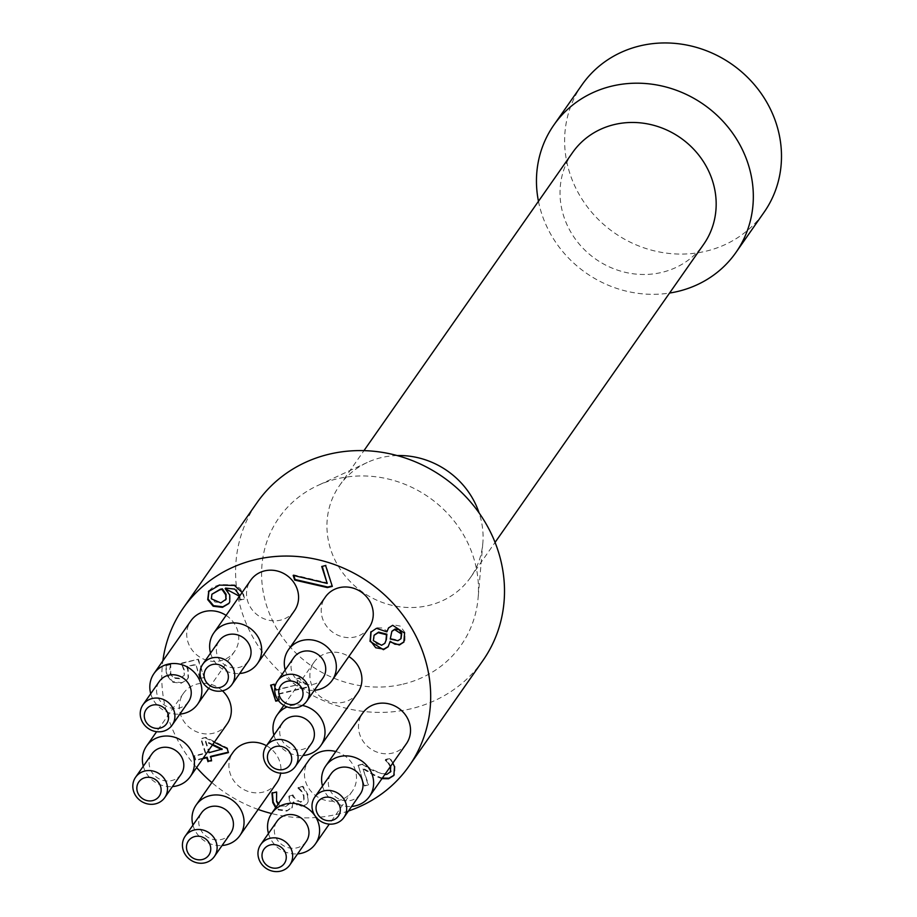 <?xml version="1.0" encoding="UTF-8"?>
<svg xmlns="http://www.w3.org/2000/svg" width="917" height="917" viewBox="0 0 917 917"><rect width="100%" height="100%" fill="white"/><g stroke="black" fill="none" stroke-linecap="round" stroke-linejoin="round"><path stroke-width="0.69" stroke-dasharray="4.58 3.44" d="M210.704 756.376L211.437 760.422M203.196 758.164L195.78 759.929L194.427 755.7L205.786 752.995L201.121 738.483L205.786 737.371L227.542 748.008L228.322 752.181M212.778 744.478L205.798 741.096L209.351 752.146L222.258 749.074M212.389 745.028L205.408 741.647L205.798 741.096M202.806 758.726L195.401 760.491L194.037 756.25L205.397 753.545L200.743 739.045L205.786 737.371M205.397 737.933L214.303 742.289M205.408 741.647L208.354 750.794M208.961 590.812L212.733 587.304L219.828 584.576L234.809 584.886L240.208 588.554L243.704 594.743L244.449 598.572L240.197 599.592L239.692 595.064M242.145 592.451L244.449 598.572M225.571 588.084L230.064 594.376L230.156 601.208L229.032 603.248M244.06 599.133L239.807 600.142L240.128 599.409M239.738 599.959L239.303 595.626M212.285 593.689L211.724 598.228L215.002 602.079L221.238 602.354L225.525 600.039M322.257 566.362L326.005 564.998L332.172 585.974M293.795 575.521L293.566 574.821L327.564 582.891M278.034 804.312L279.983 805.963L285.714 806.559L289.875 803.441L288.866 796.346L292.534 795.475L293.004 796.93L300.696 802.295L303.733 799.716L303.47 795.475L300.914 791.016L301.303 790.454L298.323 787.382L303.011 786.27L307.803 794.351L308.146 801.722L307.31 803.384L302.977 806.112L297.612 805.47L293.314 801.871L291.778 808.072L292.592 806.8L287.216 810.548L278.837 809.424L276.028 807.178M292.534 795.475L292.924 794.913L296.363 800.862L301.085 801.745L304.123 799.154L303.859 794.924L301.303 790.454M300.914 791.016L298.014 788.207L298.403 787.646M298.014 788.207L298.323 787.382M297.933 787.944L303.011 786.27M302.621 786.82L307.413 794.913L308.146 801.722M307.757 802.283L306.92 803.945L302.587 806.662L293.245 802.352L293.635 801.802M292.924 802.432L292.202 807.361L286.826 811.098L278.447 809.975L275.639 807.739M303.642 800.117L304.123 799.154L303.642 800.117M288.866 796.346L292.924 794.913M279.983 805.963L286.104 805.997L290.265 802.891L289.256 795.796M289.772 803.854L290.265 802.891L289.772 803.854M276.739 792.357L276.934 800.873L280.373 805.413M271.948 793.148L277.026 791.486M390.206 641.35L388.281 646.542M388.716 627.675L393.095 624.752L400.202 626.07L404.982 632.581L404.924 640.318L404.019 641.831M370.732 632.26L376.876 627.755L382.251 628.007L387.306 631.263M374.274 635.057L373.735 640.077L376.83 644.124L381.942 644.72L384.968 643.104M392.063 631.114L390.631 638.461L398.299 640.158L401.061 638.507M381.873 778.751L374.365 775.587L363.006 768.95L368.187 785.078L364.358 785.995L358.238 765.179L362.926 764.067L373.425 770.097L381.724 773.639L387.306 773.788L390.94 771.174M364.358 785.995L358.238 765.179M357.848 765.729L362.926 764.067M362.536 764.618L373.047 770.658L384.762 774.624M390.596 767.391L388.051 762.978L388.441 762.428L385.518 759.425L390.229 758.302L394.918 766.245L394.78 774.028L394.046 775.197M390.986 766.841L388.441 762.428M388.051 762.978L385.209 760.227L385.598 759.666M368.187 785.078L364.748 785.433M363.006 768.95L368.577 784.528M374.365 775.587L374.755 775.025L363.396 768.389M381.426 778.636L381.816 778.074L374.755 775.025M385.209 760.227L390.229 758.302M389.84 758.863L392.843 763.082M188.478 677.434L186.151 680.666L181.543 682.672L172.66 681.606L166.871 674.282L166.046 665.238L170.745 664.149L170.734 673.479L174.241 677.755L180.168 678.19L184.351 675.21L184.191 669.479L181.348 663.151L198.416 659.208L204.09 677.262L200.193 678.156L195.86 664.344L187.022 666.384L188.145 669.33L188.478 677.434L187.206 679.669L181.153 683.222L172.27 682.168L166.481 674.832L165.656 665.788L170.849 664.47M170.459 665.02L169.794 668.974L170.344 674.029L173.852 678.305L179.778 678.74L184.351 675.21L183.801 670.029L181.348 663.151M180.958 663.713L198.416 659.208M198.026 659.759L204.09 677.262M203.7 677.812L200.193 678.156M199.803 678.706L195.86 664.344M195.47 664.905L187.022 666.384M186.632 666.946L187.767 669.891L188.088 677.995M271.145 685.033L274.389 683.795L276.304 689.756L298.449 684.483L296.535 678.523L299.572 677.801L302.129 682.546L306.358 683.486L307.447 686.902L277.656 693.997L279.536 699.82L278.115 700.164M274.928 687.257L275.914 690.318L276.304 689.756M275.914 690.318L298.449 684.483M298.071 685.033L296.535 678.523M296.157 679.073L299.183 678.351L305.969 684.048L307.057 687.452L277.266 694.547L279.146 700.382L278.413 700.554M348.437 811.018A137.791 127.394 35 0 1 337.101 814.273A137.791 127.394 35 0 1 271.581 813.539M258.158 809.447A137.791 127.394 35 0 1 211.861 782.579M196.628 767.54A137.791 127.394 35 0 1 162.848 660.893M406.369 743.744A26.673 24.656 35 0 1 392.43 753.098A26.673 24.656 35 0 1 363.843 742.323A26.673 24.656 35 0 1 362.662 713.162M357.745 692.816A26.673 24.656 35 0 1 343.806 702.158A26.673 24.656 35 0 1 315.219 691.384A26.673 24.656 35 0 1 314.05 662.223A26.673 24.656 35 0 1 348.838 656.526M335.805 751.55A26.673 24.656 35 0 1 352.323 791.188A26.673 24.656 35 0 1 338.384 800.541A26.673 24.656 35 0 1 309.797 789.766A26.673 24.656 35 0 1 308.616 760.606M276.785 782.831A26.673 24.656 35 0 1 262.847 792.173A26.673 24.656 35 0 1 234.259 781.399A26.673 24.656 35 0 1 233.09 752.249M266.469 745.716A26.673 24.656 35 0 1 280.671 773.18M227.164 723.903A26.673 24.656 35 0 1 213.225 733.256A26.673 24.656 35 0 1 184.638 722.481A26.673 24.656 35 0 1 183.469 693.321A26.673 24.656 35 0 1 222.441 690.822M226.098 615.387A26.673 24.656 35 0 1 234.592 651.402A26.673 24.656 35 0 1 220.653 660.744A26.673 24.656 35 0 1 192.066 649.97A26.673 24.656 35 0 1 190.896 620.82M294.403 610.814A26.673 24.656 35 0 1 280.464 620.156A26.673 24.656 35 0 1 251.877 609.381A26.673 24.656 35 0 1 250.708 580.22M369.081 627.606A26.673 24.656 35 0 1 355.131 636.948A26.673 24.656 35 0 1 326.555 626.173A26.673 24.656 35 0 1 325.375 597.013M230.66 833.244A17.778 16.437 35 0 1 221.364 839.479A17.778 16.437 35 0 1 202.302 832.292A17.778 16.437 35 0 1 201.522 812.852M192.925 825.14A26.673 24.656 -145 0 0 222.063 845.52M181.039 774.326A17.778 16.437 35 0 1 171.743 780.55A17.778 16.437 35 0 1 152.68 773.375A17.778 16.437 35 0 1 151.901 753.934M143.304 766.211A26.673 24.656 -145 0 0 172.442 786.603M188.466 701.814A17.778 16.437 35 0 1 179.17 708.05A17.778 16.437 35 0 1 160.108 700.863A17.778 16.437 35 0 1 159.329 681.423M150.732 693.711A26.673 24.656 -145 0 0 179.87 714.102M248.278 661.226A17.778 16.437 35 0 1 238.982 667.45A17.778 16.437 35 0 1 219.92 660.274A17.778 16.437 35 0 1 219.14 640.834M210.543 653.11A26.673 24.656 -145 0 0 239.681 673.502M311.62 743.228A17.778 16.437 35 0 1 302.323 749.453A17.778 16.437 35 0 1 283.261 742.277A17.778 16.437 35 0 1 282.482 722.837M302.346 705.437A26.673 24.656 -145 0 0 287.101 706.927M273.885 735.113A26.673 24.656 -145 0 0 303.023 755.505M306.186 841.6A17.778 16.437 35 0 1 296.902 847.835A17.778 16.437 35 0 1 277.84 840.648A17.778 16.437 35 0 1 277.06 821.219M268.463 833.496A26.673 24.656 -145 0 0 297.589 853.887M322.944 678.018A17.778 16.437 35 0 1 313.648 684.242A17.778 16.437 35 0 1 294.598 677.067A17.778 16.437 35 0 1 293.807 657.627M285.21 669.903A26.673 24.656 -145 0 0 314.348 690.295M360.232 794.156A17.778 16.437 35 0 1 350.936 800.392A17.778 16.437 35 0 1 331.885 793.205A17.778 16.437 35 0 1 331.106 773.765M322.509 786.052A26.673 24.656 -145 0 0 351.635 806.444M538.462 201.293A111.129 102.738 -145 0 0 669.559 293.05M572.54 152.6A80.008 73.968 -145 0 0 576.071 240.071A80.008 73.968 -145 0 0 661.833 272.395A80.008 73.968 -145 0 0 703.648 244.346M582.02 84.8A111.129 102.738 -145 0 0 614.149 232.689A111.129 102.738 -145 0 0 764.102 212.228M397.107 455.554A80.008 73.968 -145 0 0 367.213 462.5A80.008 73.968 -145 0 0 339.45 485.666A80.008 73.968 -145 0 0 342.981 573.125A80.008 73.968 -145 0 0 428.732 605.449A80.008 73.968 -145 0 0 470.559 577.412A80.008 73.968 -145 0 0 482.812 543.391A80.008 73.968 -145 0 0 479.098 512.935M402.999 684.162A111.129 102.738 -145 0 0 478.112 597.964A111.129 102.738 -145 0 0 428.95 497.323A111.129 102.738 -145 0 0 317.557 485.609A111.129 102.738 -145 0 0 270.458 616.041A111.129 102.738 -145 0 0 402.999 684.162M482.938 660.504A137.791 127.394 35 0 1 410.908 708.795A137.791 127.394 35 0 1 263.213 653.133A137.791 127.394 35 0 1 257.15 502.493M183.469 693.321L156.624 731.686M234.592 651.402L208.755 688.335M314.05 662.223L283.846 705.379M352.323 791.188L329.272 824.119M470.559 577.412L495.065 542.394M339.45 485.666L363.957 450.637M367.213 462.5L317.557 485.609M482.812 543.391L478.112 597.964"/><path stroke-width="1.38" d="M211.437 760.422L208.4 761.144L207.139 757.224L203.196 758.164M228.322 752.181L210.704 756.376L211.575 760.846L208.4 761.144M208.354 750.794L208.961 752.697L222.258 749.074L212.778 744.478M221.868 749.625L212.389 745.028M214.303 742.289L227.152 748.57L228.459 752.616L210.314 756.938M208.01 761.695L206.761 757.786L202.806 758.726M229.032 603.248L222.865 606.79L213.569 605.678L208.102 599.065L208.961 590.812M239.486 596.256L225.181 588.645L229.686 594.938L229.766 601.758L228.849 603.535L222.476 607.341L213.18 606.229L207.712 599.626L208.778 591.11M208.388 591.671L219.438 585.138L234.42 585.436L242.145 592.451M219.874 589.814L211.896 594.239L211.334 598.79L220.848 602.916L225.891 599.305L225.697 594.824L221.994 589.402L219.874 589.814L220.263 589.264L211.896 594.239M221.994 589.402L222.384 588.84L220.263 589.264M225.891 599.305L226.086 594.273L222.384 588.84M225.181 588.645L225.571 588.084L234.786 589.115L239.876 595.706M225.525 600.039L226.281 598.744M332.172 585.974L327.736 587.029L295.068 579.498L293.795 575.521M327.174 583.441L321.729 566.477L325.615 565.56L332.309 586.399L327.346 587.579L294.678 580.06L293.176 575.372L327.174 583.441L322.257 566.362M276.028 807.178L273.186 802.054L272.338 792.597M275.639 807.739L272.796 802.604L271.948 793.148L276.636 792.036L276.544 801.435L278.034 804.312M388.281 646.542L383.822 649.144L375.741 647.769L370.422 640.811L371.087 631.641M404.019 641.831L399.743 644.456L394.929 644.215L390.206 641.35L388.086 646.829L383.432 649.694L370.032 641.361L370.892 631.916M370.732 632.26L376.486 628.305L386.791 631.847L388.716 627.675M384.968 643.104L386.378 639.504L386.894 634.197L378.618 632.122L374.274 635.057M401.061 638.507L401.703 633.338L399.113 629.727L395.021 629.051L392.063 631.114M390.241 639.023L397.909 640.719L400.867 638.794L401.314 633.888L394.631 629.601L391.857 631.377L390.241 639.023M385.988 640.055L386.504 634.747L378.228 632.684L374.067 635.321L373.345 640.639L381.552 645.27L384.773 643.402L386.378 639.504M386.917 631.813L388.521 627.939L392.705 625.302L404.592 633.131L403.835 642.106L399.353 645.018L389.943 641.866L390.333 641.315M384.762 774.624L386.917 774.349L390.55 771.736L390.333 766.658M390.378 772.057L390.722 766.108M390.585 771.793L390.94 771.174M394.046 775.197L388.98 778.201L381.816 778.074M392.843 763.082L394.528 766.795L393.852 775.484L388.59 778.762L381.426 778.636M278.413 700.554L275.765 701.184L270.618 685.159L274 684.346L274.928 687.257M275.765 701.184L271.145 685.033M278.115 700.164L276.155 700.622M271.581 813.539A137.791 127.394 35 0 1 258.158 809.447M211.861 782.579A137.791 127.394 35 0 1 196.628 767.54M162.848 660.893A137.791 127.394 35 0 1 183.331 607.96A137.791 127.394 35 0 1 369.276 582.593A137.791 127.394 35 0 1 409.12 765.97A137.791 127.394 35 0 1 348.437 811.018M325.764 765.901L362.662 713.162A26.673 24.656 35 0 1 398.654 708.256A26.673 24.656 35 0 1 406.369 743.744L369.459 796.483A26.673 24.656 -145 0 0 361.745 760.984A26.673 24.656 -145 0 0 325.764 765.901A26.673 24.656 -145 0 0 322.509 786.052M348.838 656.526A26.673 24.656 35 0 1 357.745 692.816L320.847 745.544A26.673 24.656 -145 0 0 302.346 705.437M297.589 853.887A26.673 24.656 -145 0 0 301.475 853.269A26.673 24.656 -145 0 0 315.414 843.927A26.673 24.656 -145 0 0 307.699 808.427A26.673 24.656 -145 0 0 271.719 813.345L308.616 760.606A26.673 24.656 35 0 1 335.805 751.55M222.063 845.52A26.673 24.656 -145 0 0 225.949 844.912A26.673 24.656 -145 0 0 239.887 835.559A26.673 24.656 -145 0 0 232.173 800.071A26.673 24.656 -145 0 0 196.181 804.977L233.09 752.249A26.673 24.656 35 0 1 266.469 745.716M280.671 773.18A26.673 24.656 35 0 1 276.785 782.831L239.887 835.559M222.441 690.822A26.673 24.656 35 0 1 227.164 723.903L190.266 776.642A26.673 24.656 -145 0 0 182.552 741.154A26.673 24.656 -145 0 0 146.56 746.06A26.673 24.656 -145 0 0 143.304 766.211M179.87 714.102A26.673 24.656 -145 0 0 183.744 713.483A26.673 24.656 -145 0 0 197.682 704.141A26.673 24.656 -145 0 0 189.979 668.642A26.673 24.656 -145 0 0 153.987 673.548L190.896 620.82A26.673 24.656 35 0 1 226.098 615.387M213.799 632.959L250.708 580.22A26.673 24.656 35 0 1 286.7 575.314A26.673 24.656 35 0 1 294.403 610.814L257.505 663.541A26.673 24.656 -145 0 0 249.791 628.053A26.673 24.656 -145 0 0 213.799 632.959A26.673 24.656 -145 0 0 210.543 653.11M288.465 649.752L325.375 597.013A26.673 24.656 35 0 1 361.367 592.107A26.673 24.656 35 0 1 369.081 627.606L332.172 680.334A26.673 24.656 -145 0 0 324.458 644.846A26.673 24.656 -145 0 0 288.465 649.752A26.673 24.656 -145 0 0 285.21 669.903M185.211 836.166L201.522 812.852A17.778 16.437 35 0 1 225.513 809.585A17.778 16.437 35 0 1 230.66 833.244L214.337 856.558A17.778 16.437 -145 0 0 209.202 832.9A17.778 16.437 -145 0 0 185.211 836.166A17.778 16.437 -145 0 0 185.991 855.607A17.778 16.437 -145 0 0 205.053 862.794A17.778 16.437 -145 0 0 214.337 856.558M196.181 804.977A26.673 24.656 -145 0 0 192.925 825.14M135.59 777.249L151.901 753.934A17.778 16.437 35 0 1 175.892 750.656A17.778 16.437 35 0 1 181.039 774.326L164.716 797.641A17.778 16.437 -145 0 0 159.581 773.971A17.778 16.437 -145 0 0 135.59 777.249A17.778 16.437 -145 0 0 136.369 796.69A17.778 16.437 -145 0 0 155.42 803.865A17.778 16.437 -145 0 0 164.716 797.641M172.442 786.603A26.673 24.656 -145 0 0 176.316 785.995A26.673 24.656 -145 0 0 190.266 776.642M143.006 704.737L159.329 681.423A17.778 16.437 35 0 1 183.32 678.156A17.778 16.437 35 0 1 188.466 701.814L172.144 725.129A17.778 16.437 -145 0 0 166.997 701.471A17.778 16.437 -145 0 0 143.006 704.737A17.778 16.437 -145 0 0 143.797 724.178A17.778 16.437 -145 0 0 162.848 731.365A17.778 16.437 -145 0 0 172.144 725.129M153.987 673.548A26.673 24.656 -145 0 0 150.732 693.711M202.829 664.149L219.14 640.834A17.778 16.437 35 0 1 243.131 637.556A17.778 16.437 35 0 1 248.278 661.226L231.955 684.541A17.778 16.437 -145 0 0 226.82 660.87A17.778 16.437 -145 0 0 202.829 664.149A17.778 16.437 -145 0 0 203.608 683.589A17.778 16.437 -145 0 0 222.671 690.765A17.778 16.437 -145 0 0 231.955 684.541M239.681 673.502A26.673 24.656 -145 0 0 243.567 672.895A26.673 24.656 -145 0 0 257.505 663.541M266.171 746.151L282.482 722.837A17.778 16.437 35 0 1 306.473 719.558A17.778 16.437 35 0 1 311.62 743.228L295.297 766.543A17.778 16.437 -145 0 0 290.162 742.873A17.778 16.437 -145 0 0 266.171 746.151A17.778 16.437 -145 0 0 266.95 765.592A17.778 16.437 -145 0 0 286.012 772.767A17.778 16.437 -145 0 0 295.297 766.543M303.023 755.505A26.673 24.656 -145 0 0 306.908 754.897A26.673 24.656 -145 0 0 320.847 745.544M287.101 706.927A26.673 24.656 -145 0 0 277.14 714.962A26.673 24.656 -145 0 0 273.885 735.113M260.737 844.534L277.06 821.219A17.778 16.437 35 0 1 301.051 817.941A17.778 16.437 35 0 1 306.186 841.6L289.875 864.914A17.778 16.437 -145 0 0 284.728 841.256A17.778 16.437 -145 0 0 260.737 844.534A17.778 16.437 -145 0 0 261.517 863.963A17.778 16.437 -145 0 0 280.579 871.15A17.778 16.437 -145 0 0 289.875 864.914M271.719 813.345A26.673 24.656 -145 0 0 268.463 833.496M277.496 680.941L293.807 657.627A17.778 16.437 35 0 1 317.798 654.348A17.778 16.437 35 0 1 322.944 678.018L306.633 701.333A17.778 16.437 -145 0 0 301.487 677.663A17.778 16.437 -145 0 0 277.496 680.941A17.778 16.437 -145 0 0 278.275 700.382A17.778 16.437 -145 0 0 297.337 707.557A17.778 16.437 -145 0 0 306.633 701.333M314.348 690.295A26.673 24.656 -145 0 0 318.233 689.687A26.673 24.656 -145 0 0 332.172 680.334M314.783 797.079L331.106 773.765A17.778 16.437 35 0 1 355.097 770.498A17.778 16.437 35 0 1 360.232 794.156L343.921 817.471A17.778 16.437 -145 0 0 338.774 793.813A17.778 16.437 -145 0 0 314.783 797.079A17.778 16.437 -145 0 0 315.563 816.52A17.778 16.437 -145 0 0 334.625 823.707A17.778 16.437 -145 0 0 343.921 817.471M351.635 806.444A26.673 24.656 -145 0 0 355.521 805.825A26.673 24.656 -145 0 0 369.459 796.483M283.261 769.512A12.448 11.508 35 0 1 267.707 754.645A12.448 11.508 35 0 1 287.743 749.877A12.448 11.508 35 0 1 283.261 769.512M294.586 704.302A12.448 11.508 35 0 1 279.032 689.435A12.448 11.508 35 0 1 299.068 684.667A12.448 11.508 35 0 1 294.586 704.302M219.92 687.509A12.448 11.508 35 0 1 204.365 672.642A12.448 11.508 35 0 1 224.401 667.874A12.448 11.508 35 0 1 219.92 687.509M160.108 728.098A12.448 11.508 35 0 1 144.542 713.243A12.448 11.508 35 0 1 164.59 708.463A12.448 11.508 35 0 1 160.108 728.098M152.68 800.61A12.448 11.508 35 0 1 137.114 785.743A12.448 11.508 35 0 1 157.162 780.975A12.448 11.508 35 0 1 152.68 800.61M202.302 859.527A12.448 11.508 35 0 1 186.747 844.66A12.448 11.508 35 0 1 206.784 839.892A12.448 11.508 35 0 1 202.302 859.527M277.828 867.883A12.448 11.508 35 0 1 262.273 853.028A12.448 11.508 35 0 1 282.321 848.259A12.448 11.508 35 0 1 277.828 867.883M331.874 820.44A12.448 11.508 35 0 1 316.319 805.584A12.448 11.508 35 0 1 336.356 800.805A12.448 11.508 35 0 1 331.874 820.44M669.559 293.05A111.129 102.738 -145 0 0 735.938 252.473A111.129 102.738 -145 0 0 731.044 130.993A111.129 102.738 -145 0 0 611.937 86.095A111.129 102.738 -145 0 0 553.845 125.044A111.129 102.738 -145 0 0 538.462 201.293M495.065 542.394L703.648 244.346A80.008 73.968 -145 0 0 700.129 156.876A80.008 73.968 -145 0 0 614.367 124.552A80.008 73.968 -145 0 0 572.54 152.6L363.957 450.637M735.938 252.473L764.102 212.228A111.129 102.738 -145 0 0 759.207 90.749A111.129 102.738 -145 0 0 640.1 45.85A111.129 102.738 -145 0 0 582.02 84.8L553.845 125.044M479.098 512.935A80.008 73.968 -145 0 0 397.107 455.554M183.331 607.96L257.15 502.493A137.791 127.394 35 0 1 443.083 477.115A137.791 127.394 35 0 1 482.938 660.504L409.12 765.97M156.624 731.686L146.56 746.06M208.755 688.335L197.682 704.141M283.846 705.379L277.14 714.962M329.272 824.119L315.414 843.927"/></g></svg>
